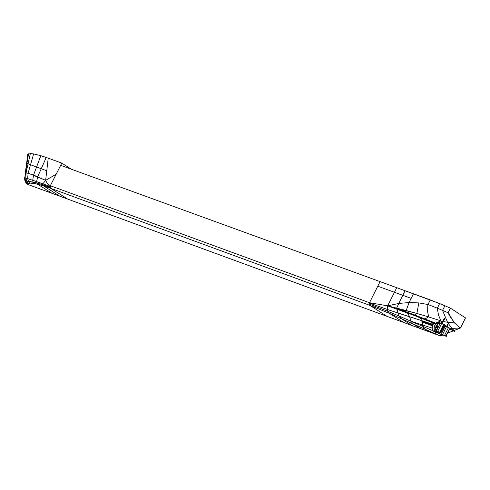 <?xml version="1.0" encoding="UTF-8"?>
<svg xmlns="http://www.w3.org/2000/svg" width="490" height="490" viewBox="0 0 490 490"><rect width="100%" height="100%" fill="white"/><g stroke="black" fill="none" stroke-linecap="round" stroke-linejoin="round"><path stroke-width="0.73" d="M446.794 326.904L447.113 327.026M447.009 326.481L448.019 324.625L447.297 326.665M446.5 326.793L446.825 326.842M446.745 326.309L447.952 324.588M447.223 326.616L448.148 324.766M446.947 326.438L447.885 324.564M446.782 326.334L447.676 324.545M447.493 324.643L446.678 326.267M447.174 326.585L448.111 324.711M439.634 324.055L439.493 324.729L439.83 324.062M437.356 322.634L437.723 322.806L437.356 322.634M438.036 322.959L438.44 323.155L438.036 322.959M432.946 324.331L432.174 326.193L432.002 328.214L433.227 331.026L432.162 329.151L432.009 327.198L432.725 324.68L433.822 323.112L432.352 325.63L432.082 328.68L432.744 324.686L433.846 323.118L432.725 324.686M436.798 331.485L441.484 333.261L436.18 330.995L436.853 331.828L438.556 332.183L436.4 331.461L435.494 329.605L435.457 327.994L436.192 325.764L437.754 324.019L439.034 323.467L437.037 324.625L435.635 327.124L435.561 329.905L436.057 331.038L436.798 331.485M437.723 331.883L436.97 331.693L437.723 331.883M433.76 331.387L435.647 331.705M437.931 331.957L437.013 331.718L437.931 331.957M433.846 323.118L432.394 325.538L432.033 328.276L432.891 330.652L434.575 331.748L433.031 330.824L432.211 329.255L432.033 327.259L432.756 324.692M438.152 332.036L436.517 331.332L438.152 332.036M436.253 331.173L440.357 332.447L441.484 333.261L436.082 330.909L435.671 329.733L435.665 327.541L436.449 325.599L437.882 324.111L439.64 323.596M433.662 331.369L432.358 329.599L432.058 327.583L432.695 324.907L433.889 323.137L432.695 324.907L432.058 327.583L432.358 329.599L433.662 331.369M434.746 331.779L432.97 330.67L432.119 328.3L432.48 325.568L433.926 323.155L432.492 325.532L432.119 328.294L432.976 330.67L434.746 331.779M436.284 331.032L439.083 331.981L436.167 330.915L435.567 328.282L436.988 324.876L438.329 323.865L439.671 323.602M435.23 331.822L437.049 332.049L435.151 331.338L434.097 329.243L434.281 326.524L436.069 323.676L434.802 325.274L434.036 327.859L434.256 329.88L435.543 331.644L433.742 331.381L442.562 335.105L441.263 334.388L440.437 335.956L436.045 334.064L434.777 331.785L436.045 334.064L437.135 334.762L386.959 316.332L369.864 305.374L389.624 313.471L403.631 322.457L389.624 313.471L401.206 318.604L411.986 325.525L401.206 318.604L398.927 315.995L432.976 330.762L422.784 326.358L424.769 329.127L428.738 331.675L424.769 329.127L413.125 323.957L420.359 328.6L413.125 323.957L401.206 318.604L398.927 315.995L387.792 311.285L389.624 313.471L387.792 311.285L398.927 315.995L397.911 312.981L387.229 309.417L387.792 311.285L387.229 309.417L387.663 305.834L369.497 302.71L50.329 185.728L47.408 183.621L45.656 180.338L28.114 173.129L27.654 178.611L28.457 181.392L27.654 178.611L28.114 173.129L30.527 164.738L28.114 173.129L25.229 172.97L27.948 154.797M439.169 323.437L437.588 322.83L439.169 323.437M25.388 172.872L25.756 171.647M24.58 178.029L24.874 180.308M27.465 184.179L28.543 184.712L28.72 183.67L26.877 181.723L25.872 182.666L24.88 177.956L24.5 177.993L25.915 182.721M27.158 183.971L28.463 184.663L26.037 182.292L26.877 181.723L25.792 178.109L24.88 177.956L24.855 177.392L27.746 154.399M25.872 182.666L24.929 180.73L24.5 177.993L24.855 177.392M26.411 183.315L28.463 184.663L28.72 183.67L26.877 181.723L25.792 178.109L27.654 178.611L25.792 178.109L26.074 172.768L25.792 178.109L24.776 177.944L24.929 180.73M453.636 330.744L460.429 328.031L451.805 328.38L447.517 322.267L443.395 321.544L447.517 322.267L442.568 310.378L444.877 305.766L430.281 299.892L427.966 304.504L427.733 306.36L427.666 311.805L428.548 316.908L416.88 313.429L428.548 316.908L427.611 310.917L427.966 304.504L437.319 308.173L427.966 304.504L430.275 299.892L396.753 287.691L394.456 292.279L377.778 286.203L369.497 302.71L387.663 305.834L396.575 308.339L398.738 303.457L396.575 308.339L416.88 313.429L418.834 302.912L416.88 313.429L406.179 310.525L409.101 302.532L398.738 303.457L387.663 305.834L406.179 310.525L409.101 302.532L418.834 302.912L427.966 304.504L418.834 302.912L409.101 302.532L413.487 293.779L409.101 302.532L398.738 303.457L405.114 290.735L402.811 295.329L394.456 292.279L387.663 305.834L398.738 303.457L402.811 295.329L411.184 298.379L394.456 292.279L387.663 305.834L396.961 309.257L398.927 315.995L410.957 321.238L422.649 325.017L422.784 326.358L424.769 329.127L436.045 334.064L413.125 323.957L410.957 321.238L413.125 323.957L389.624 313.471L369.864 305.374L50.709 188.313L67.669 199.081L50.709 188.313L43.5 185.833L59.786 196.165L51.995 193.305L37.454 184.081L43.5 185.833L34.055 183.327L33.087 182.047L36.775 182.984L28.457 181.392L29.976 183.07L34.055 183.327L33.087 182.047L28.457 181.392L26.877 181.723L28.457 181.392L29.976 183.07L28.72 183.67L29.976 183.07L37.454 184.081L36.609 181.612L42.869 183.817L45.656 180.338L48.222 158.172L61.789 163.109L60.668 165.326L380.075 281.615L369.497 302.71L369.209 304.039L369.864 305.374L386.959 316.332L28.543 184.712L26.037 182.292L24.88 177.956L25.229 172.97L25.59 172.811L24.855 177.221M465.5 317.881L450.402 308.143L444.877 305.766L450.402 308.143L465.5 317.881L460.429 328.031L449.949 328.367L451.805 328.38L454.132 330.481L453.575 330.701L454.193 330.517L451.805 328.38L447.517 322.267L454.493 322.91L460.367 327.988L454.132 330.481L460.367 327.988L454.493 322.91L449.434 315.572L448.093 312.761L450.402 308.143L448.093 312.761L454.493 322.91L447.517 322.267L442.568 310.378L448.093 312.761L442.568 310.378L444.877 305.766L439.628 303.561L437.319 308.173L438.458 314.966L440.933 320.87L428.548 316.908L440.933 320.87L438.458 314.966L437.319 308.173L442.568 310.378L437.319 308.173L439.628 303.561L396.753 287.691L394.456 292.279L377.778 286.203L380.075 281.615L60.668 165.326L61.789 163.109L46.232 157.462L37.693 176.755L46.232 157.462L40.848 155.697L33.547 175.046L32.72 180.265L27.654 178.611L32.72 180.265L33.547 175.046L45.656 180.338L42.869 183.817L42.759 184.724L36.775 182.984L42.759 184.724L42.869 183.817L50.084 186.451L32.72 180.265L33.087 182.047L32.72 180.265L36.609 181.612L37.693 176.755L36.609 181.612L37.454 184.081L51.995 193.305L59.786 196.165L43.5 185.833L50.709 188.313L50.329 185.728L60.668 165.326L56.172 174.195L45.656 180.338L47.408 183.621L50.329 185.728L369.497 302.71L369.864 305.374L50.709 188.313L50.084 187.333L50.329 185.728L56.172 174.195L45.656 180.338L48.222 158.172L40.848 155.697L33.632 153.927L28.579 153.817L26.919 163.311L27.183 161.816L26.968 163.335L28.077 163.789L26.968 163.335L25.59 172.811L26.074 172.768L28.077 163.789L30.527 164.738L28.077 163.789L26.074 172.768L33.547 175.046L36.579 167.01L30.527 164.738L33.632 153.927L30.356 153.597L28.077 163.789L30.356 153.597L27.771 154.344L28.579 153.817L27.183 161.816M33.632 153.927L30.527 164.738L41.24 168.732L36.579 167.01L40.848 155.697L33.632 153.927M46.764 170.759L41.24 168.732L46.764 170.759M43.5 185.833L42.759 184.724L50.084 187.333L42.759 184.724L43.5 185.833M369.209 304.039L387.792 311.285L369.209 304.039M396.753 287.691L380.075 281.615L396.753 287.691M369.356 303.047L387.229 309.417L369.356 303.047M387.663 305.834L387.229 309.417L397.911 312.981L396.961 309.257L387.663 305.834L407.208 312.798L435.567 323.817L414.981 315.719L387.663 305.834M438.213 322.138L440.933 320.87L441.937 322.824L440.933 320.87L442.672 321.366L440.933 320.87L435.537 323.124L425.002 318.966L428.548 316.908L425.002 318.966L414.987 315.113L416.88 313.429L414.987 315.113L405.438 311.524L406.179 310.525L405.438 311.524L396.575 308.339L396.318 308.847L396.575 308.339L405.438 311.524L405.42 312.136L405.438 311.524L414.987 315.113L414.981 315.719L414.987 315.113L425.002 318.966L425.02 319.609L425.002 318.966L435.537 323.124L435.567 323.817L435.537 323.124L440.106 323.516M396.961 309.257L407.496 313.043L409.677 316.791L410.957 321.238L422.784 326.358L422.649 325.017L431.996 328.055L422.649 325.017L422.147 322.022L422.649 325.017L410.957 321.238L409.677 316.791L421.725 320.656L422.043 321.642L423.385 321.814L422.043 321.642L421.725 320.656L397.911 312.981L409.677 316.791L407.496 313.043L410.05 313.857L396.961 309.257M442.776 335.087L440.498 335.993L437.135 334.762L440.437 335.956L441.214 334.48L436.143 331.926M435.579 329.207L437.025 329.666L435.579 329.207M441.815 331.154L442.617 331.405L441.815 331.154M432.927 324.319L421.725 320.656L432.927 324.319M422.013 321.648L432.394 325.452L422.013 321.648M422.147 322.022L432.296 325.746L422.147 322.022M420.261 317.747L421.725 320.656L420.261 317.747M447.554 333.108L453.097 330.891L447.554 333.108M436.774 325.574L438.752 326.218L436.774 325.574M443.505 327.767L444.308 328.031L443.505 327.767M432.48 322.573L433.062 324.092L432.48 322.573M447.511 333.194L453.164 330.934L449.667 328.882L454.5 331.424L449.881 328.447L454.549 331.332L449.93 328.355L454.549 331.332L453.164 330.934M436.89 322.555L437.588 322.83M439.561 323.596L439.977 323.768L439.561 323.596M440.008 323.706L435.567 323.817L437.729 323.418L440.008 323.706M444.418 327.81L443.854 327.075L444.418 327.81M444.02 318.671L444.657 319.027M444.663 319.015L442.231 323.614L444.651 318.782M438.078 322.2L444.179 324.662L438.127 322.108L442.305 323.639L437.98 322.163L440.081 323.516M443.983 326.812L444.454 327.73L443.983 326.812M445.085 326.469L444.344 326.095L445.085 326.469M448.632 327.645L444.804 325.182L448.632 327.645M441.576 323.553L440.253 323.216L436.388 330.989L440.253 323.216L441.564 323.633L437.65 331.454L441.564 323.633L443.573 324.435L442.237 323.884M444.846 325.091L449.073 327.804L444.846 325.091M432.309 325.709L421.859 321.875L432.309 325.709M432.321 325.679L421.817 321.826L432.321 325.679M432.333 325.642L421.798 321.783L432.333 325.642M432.345 325.599L421.81 321.74L432.345 325.599M432.364 325.556L421.847 321.703L432.364 325.556M432.376 325.507L421.921 321.673L432.376 325.507M432.413 325.403L422.129 321.63L432.413 325.403M432.431 325.354L422.264 321.624L432.431 325.354M432.45 325.305L422.417 321.63L432.45 325.305M432.468 325.268L422.582 321.642L432.468 325.268M432.48 325.231L422.754 321.661L432.48 325.231M432.492 325.201L422.919 321.691L432.492 325.201M432.505 325.176L423.091 321.728L432.511 325.164M432.511 325.158L423.385 321.814L432.511 325.158M435.739 327.24L437.19 327.804L435.739 327.24M435.751 327.198L437.35 327.81L438.176 327.375L437.778 327.13L438.005 327.718L437.65 327.743L437.705 327.063L437.478 327.394L437.895 327.743L437.521 327.712L437.478 327.394L437.999 327.718L437.466 327.761L437.748 326.897L437.399 327.657L437.993 327.737L437.38 327.767L437.546 326.861L437.864 326.94L437.478 326.891L437.38 327.767L437.184 327.485L437.478 326.891L437.196 327.571L437.644 327.81L437.215 327.761L437.558 326.757L437.037 327.259L437.411 326.781L437.019 327.449L437.405 327.841L435.751 327.198M436.529 326.371L436.627 325.336L436.529 326.371L437.564 326.744L436.327 326.303L437.49 326.732L437.025 327.351L435.83 326.922L437.019 327.449L435.806 327.002L437.092 327.688L435.763 327.142L436.988 327.596L435.782 327.081L436.964 327.51L435.861 326.83L437.08 326.965L435.959 326.56L437.417 326.732L436.094 326.248L437.49 326.732L436.1 326.236M436.688 326.426L436.823 325.072L436.676 326.42M436.798 325.109L436.663 326.413L436.798 325.109M436.78 325.127L436.651 326.413L436.78 325.127M436.615 326.395L436.737 325.182L436.615 326.395M436.706 325.225L436.584 326.389L436.706 325.225M436.559 326.377L436.67 325.274L436.559 326.377M436.504 326.358L436.602 325.366L436.504 326.358M436.406 326.328L436.486 325.532L436.406 326.328L436.376 325.715L436.149 326.132M436.259 325.917L436.229 326.273L436.259 325.917M61.789 163.109L71.405 169.234L61.789 163.109M441.147 334.315L446.372 336.403L441.147 334.315L443.916 335.185M443.958 335.117L446.372 336.403L445.251 335.589L446.372 336.403L441.208 334.358M446.053 336.103L446.408 336.336L446.053 336.103L449.998 328.214L448.46 327.583L449.998 328.214L445.796 335.938M444.577 335.344L448.46 327.583L444.577 335.344M441.282 334.131L445.141 326.365L446.451 326.775L442.537 334.596L446.451 326.775L447.866 327.332M445.141 326.365L441.257 334.125M445.165 326.365L447.241 327.075M444.454 318.586L441.986 323.523L444.454 318.586L441.747 323.437L444.044 318.616M441.484 333.261L437.441 331.779L441.484 333.261L440.712 332.673L444.663 324.784L443.573 324.435L439.689 332.202L443.573 324.435L444.179 324.662L440.296 332.422L444.179 324.662L444.92 324.95L440.969 332.839L444.663 324.784L440.712 332.673L440.357 332.447L440.969 332.839M436.321 331.216L437.441 331.779M440.357 332.447L440.712 332.673M437.423 332.098L437.049 332.049M27.164 161.914L28.004 154.117"/></g></svg>
